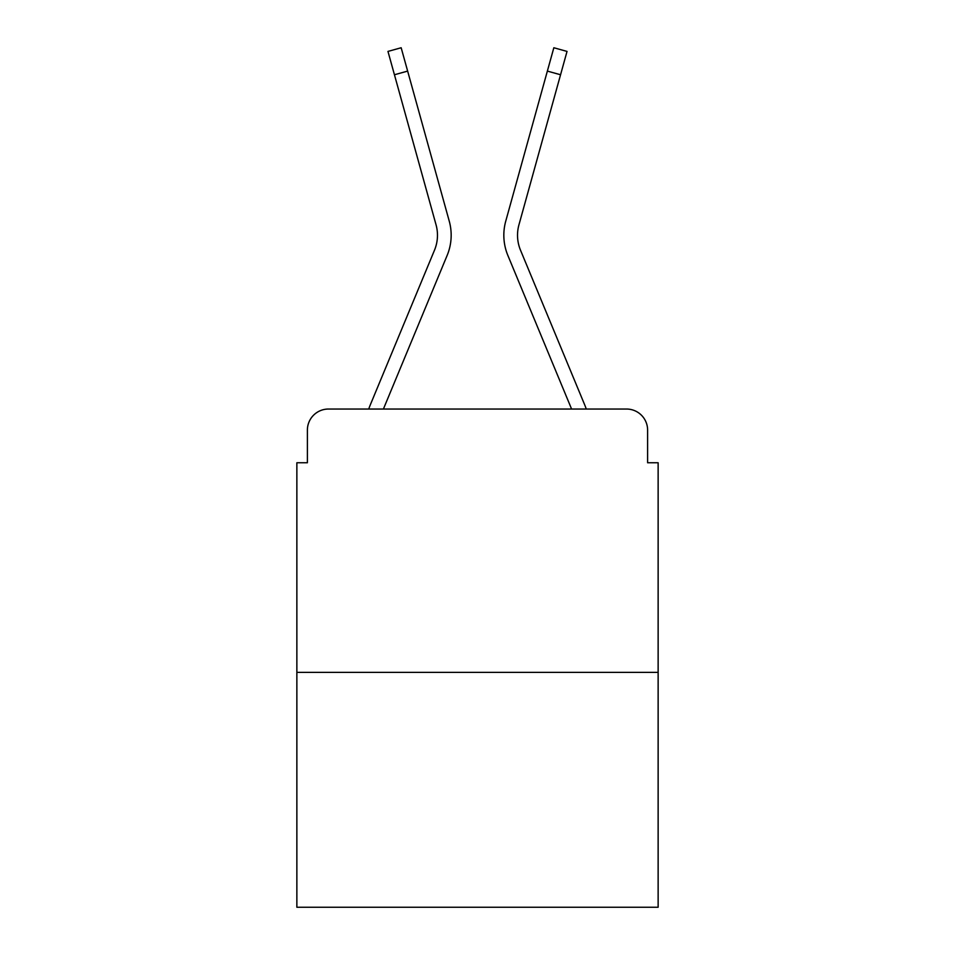 <?xml version="1.0" encoding="UTF-8"?>
<svg xmlns="http://www.w3.org/2000/svg" width="955" height="955" viewBox="0 0 955 955"><rect width="100%" height="100%" fill="white"/><g stroke="black" fill="none" stroke-linecap="round" stroke-linejoin="round"><path stroke-width="1.43" d="M307.391 430.096L307.391 462.757L307.391 430.096A21.07 21.07 0 0 1 328.46 409.038L368.749 409.038A66.361 66.361 0 0 1 370.385 404.669L434.501 250.174A38.976 38.976 0 0 0 436.053 224.819L387.969 51.415L401.16 47.75L407.642 71.1L394.439 74.753M658.138 672.368L296.862 672.368L296.862 907.25L658.138 907.25L658.138 462.757L647.609 462.757L647.609 430.096A21.07 21.07 0 0 0 626.54 409.038L328.46 409.038M296.862 672.368L296.862 462.757L307.391 462.757M383.409 409.038L447.143 255.427L383.409 409.038L447.143 255.427L383.409 409.038L447.143 255.427L383.409 409.038L447.143 255.427L383.409 409.038L447.143 255.427L383.409 409.038L447.143 255.427L383.409 409.038L447.143 255.427L383.409 409.038L395.346 409.038M559.654 409.038L571.591 409.038L507.857 255.427A52.668 52.668 0 0 1 505.744 221.166L553.84 47.75L567.031 51.415L560.561 74.753L547.358 71.1M560.561 74.753L518.947 224.819A38.976 38.976 0 0 0 520.499 250.174A38.976 38.976 0 0 1 518.947 224.819A38.976 38.976 0 0 0 520.499 250.174A38.976 38.976 0 0 1 518.947 224.819A38.976 38.976 0 0 0 520.499 250.174A38.976 38.976 0 0 1 518.947 224.819A38.976 38.976 0 0 0 520.499 250.174A38.976 38.976 0 0 1 518.947 224.819A38.976 38.976 0 0 0 520.499 250.174A38.976 38.976 0 0 1 518.947 224.819A38.976 38.976 0 0 0 520.499 250.174A38.976 38.976 0 0 1 518.947 224.819A38.976 38.976 0 0 0 520.499 250.174L584.615 404.669A66.361 66.361 0 0 1 586.251 409.038L626.54 409.038M647.609 462.757L647.609 430.096M434.501 250.174A38.976 38.976 0 0 0 436.053 224.819A38.976 38.976 0 0 1 434.501 250.174A38.976 38.976 0 0 0 436.053 224.819A38.976 38.976 0 0 1 434.501 250.174A38.976 38.976 0 0 0 436.053 224.819A38.976 38.976 0 0 1 434.501 250.174A38.976 38.976 0 0 0 436.053 224.819A38.976 38.976 0 0 1 434.501 250.174A38.976 38.976 0 0 0 436.053 224.819A38.976 38.976 0 0 1 434.501 250.174A38.976 38.976 0 0 0 436.053 224.819A38.976 38.976 0 0 1 434.501 250.174A38.976 38.976 0 0 0 436.053 224.819M571.591 409.038L507.857 255.427M447.143 255.427A52.668 52.668 0 0 0 449.256 221.166L407.642 71.1"/></g></svg>
